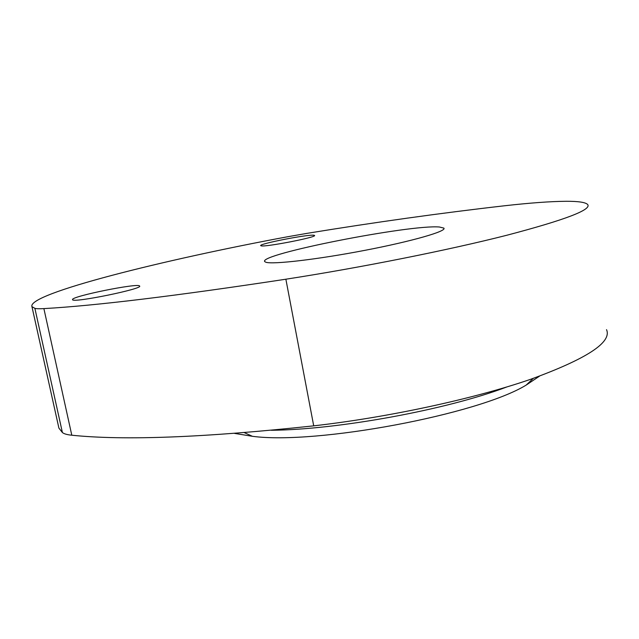 <?xml version="1.0" encoding="UTF-8"?>
<svg xmlns="http://www.w3.org/2000/svg" width="639" height="639" viewBox="0 0 639 639"><rect width="100%" height="100%" fill="white"/><g stroke="black" fill="none" stroke-linecap="round" stroke-linejoin="round"><path stroke-width="0.96" d="M271.311 430.271C338.071 429.712 447.164 409.695 506.727 386.994M72.503 299.579L72.55 299.723C73.07 303.206 144.174 288.596 139.566 286L139.566 286C138.591 282.734 71.392 296.296 72.503 299.579M261.079 245.823C264.834 247.357 317.799 237.053 314.508 235.44L313.957 235.248C308.517 234.098 258.14 243.954 260.752 245.672L261.079 245.823M439.44 227.013L443.841 228.107C447.26 231.11 412.459 241.222 364.869 250.344C317.335 259.498 272.462 264.666 265.856 262.23L264.754 261.623C257.517 254.37 410.262 224.321 439.44 227.013M606.531 329.66C612.13 342.288 586.714 358.878 530.282 379.414C473.715 398.904 388.057 417.427 313.709 425.846C204.951 437.531 124.317 440.662 71.8 435.215C67.119 434.752 63.988 433.857 62.398 432.539L58.908 428.13L58.181 424.871M566.266 201.285C578.271 201.245 585.372 202.291 587.584 204.432C592.153 209.616 565.275 219.88 506.959 235.216C448.578 250.097 361.011 267.589 285.873 279.211C176.029 295.921 95.371 305.714 43.883 308.605C39.291 308.869 36.287 308.781 34.873 308.333L31.95 306.648C26.83 293.812 164.407 259.586 287.678 236.742L307.087 233.347C375.157 222.236 440.718 213.075 503.756 205.862C529.715 202.922 550.554 201.397 566.266 201.285M539.484 376.163L526.193 385.077C478.188 414.567 316.241 444.872 252.429 436.309L234.609 433.41M313.709 425.846L285.873 279.211M71.8 435.215L43.883 308.605M62.398 432.539L34.873 308.333M443.961 228.794L443.841 228.107M58.908 428.13L31.95 306.648M526.193 385.077L533.293 378.376M252.429 436.309L244.346 432.643"/></g></svg>
